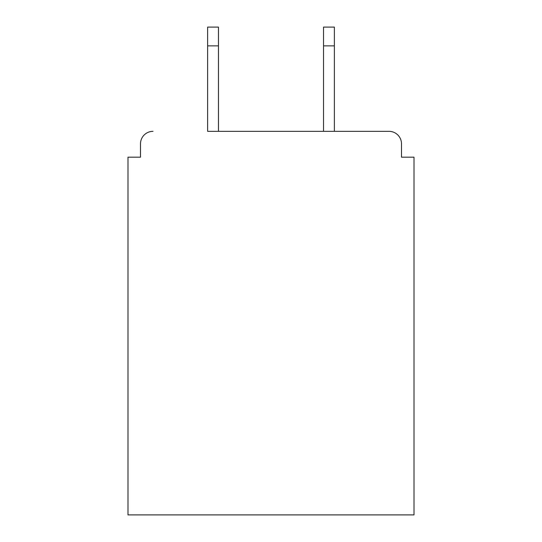 <?xml version="1.0" encoding="UTF-8"?>
<svg xmlns="http://www.w3.org/2000/svg" width="542" height="542" viewBox="0 0 542 542"><rect width="100%" height="100%" fill="white"/><g stroke="black" fill="none" stroke-linecap="round" stroke-linejoin="round"><path stroke-width="0.81" d="M401.5 157.18L401.5 143.84L401.5 157.18L414.007 157.18L414.007 514.9L127.993 514.9L127.993 157.18L140.5 157.18L140.5 143.84L140.5 157.18M207.627 45.86L207.627 27.1L218.467 27.1L218.467 45.86L207.627 45.86L207.627 131.333L388.987 131.333L334.373 131.333L334.373 45.86L323.533 45.86L323.533 27.1L334.373 27.1L334.373 45.86M153.013 131.333A12.507 12.507 0 0 0 140.5 143.84M401.5 143.84A12.507 12.507 0 0 0 388.987 131.333M323.533 45.86L323.533 131.333L218.467 131.333L218.467 45.86"/></g></svg>
